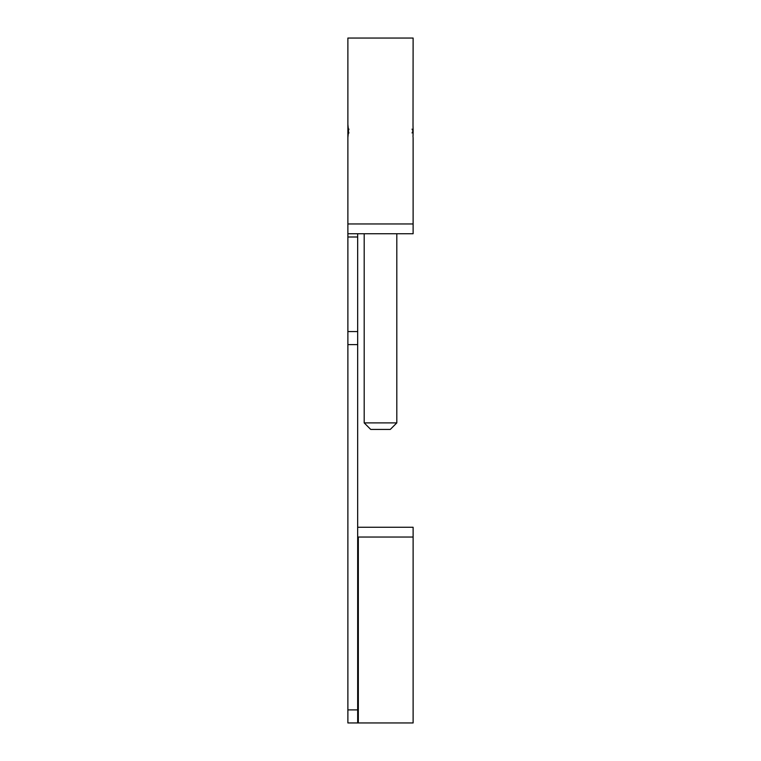 <?xml version="1.0" encoding="UTF-8"?>
<svg xmlns="http://www.w3.org/2000/svg" width="761" height="761" viewBox="0 0 761 761"><rect width="100%" height="100%" fill="white"/><g stroke="black" fill="none" stroke-linecap="round" stroke-linejoin="round"><path stroke-width="1.14" d="M390.288 429.423L370.712 429.423L364.196 422.897L396.804 422.897L390.288 429.423M413.118 137.522L413.118 223.953L347.882 223.953L347.882 233.732L413.118 233.732L413.118 223.953L347.882 223.953L347.882 124.481L348.548 130.997L347.882 137.522M364.196 233.732L364.196 422.897M396.804 233.732L396.804 422.897M412.452 130.997C413.175 139.415 413.175 139.415 412.452 130.997C413.175 122.588 413.175 122.588 412.452 130.997M357.67 233.732L357.67 344.628L347.882 344.628L347.882 331.577L357.67 331.577M413.014 124.975L413.118 38.05L347.882 38.05L347.882 124.481M357.67 236.994L347.882 236.994L347.882 331.577M347.882 236.994L347.882 233.732M357.67 709.908L357.67 722.95L347.882 722.95L347.882 709.908L357.67 709.908L357.67 344.628M347.882 709.908L347.882 344.628M357.67 527.268L413.118 527.268L413.118 537.047L358.326 537.047L358.326 722.95L357.67 722.95M357.67 537.047L413.118 537.047L413.118 722.95L358.326 722.95M413.004 125.061L413.118 129.693L411.986 129.17M412.481 132.309L413.118 132.309L413.004 136.932M413.118 132.309L413.118 129.693L412.481 129.693M348.519 129.693L349.014 129.17M347.882 132.309L348.519 132.309M411.986 132.909L412.919 132.309M348.081 132.309L349.014 132.909"/></g></svg>
